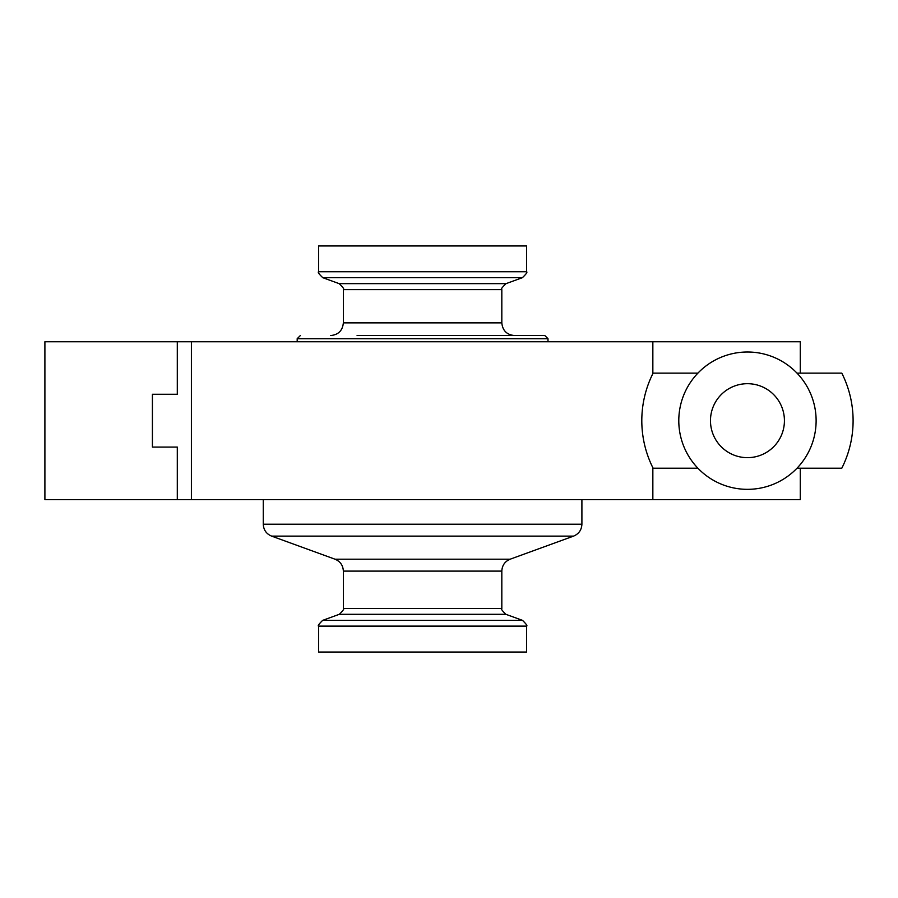 <?xml version="1.0" encoding="UTF-8"?>
<svg xmlns="http://www.w3.org/2000/svg" width="898" height="898" viewBox="0 0 898 898"><rect width="100%" height="100%" fill="white"/><g stroke="black" fill="none" stroke-linecap="round" stroke-linejoin="round"><path stroke-width="1.35" d="M797.009 373.13A68.675 68.675 0 0 0 697.903 373.13A68.675 68.675 0 0 0 747.45 489.343A68.675 68.675 0 0 0 797.009 373.13L841.796 373.13A105.65 105.65 0 0 1 841.796 468.217L797.009 468.217M747.45 457.654A36.975 36.975 0 0 1 710.475 420.679A36.975 36.975 0 0 1 747.45 383.693A36.975 36.975 0 0 1 784.425 420.679A36.975 36.975 0 0 1 747.45 457.654M697.903 468.217L653.104 468.217A105.65 105.65 0 0 1 653.104 373.13L697.903 373.13M177.299 447.081L152.413 447.081L177.299 447.081L177.299 499.591L44.9 499.591L44.9 341.756L800.275 341.756L800.275 373.13M152.413 394.267L177.299 394.267L152.413 394.267L152.413 447.081M800.275 468.217L800.275 499.591L652.846 499.591L652.846 467.69M652.846 373.658L652.846 341.756M652.846 499.591L191.397 499.591L191.397 341.756M177.299 341.756L177.299 394.267M177.299 499.591L191.397 499.591M489.365 335.549L488.085 335.549M357.09 335.549L544.817 335.549L547.993 338.714L297.182 338.714L300.359 335.549M526.542 271.735L318.633 271.735L318.633 245.962L526.542 245.962L526.542 271.735C527.642 272.015 526.25 274.002 522.378 277.695L322.797 277.695L339.186 283.656L505.989 283.656L522.378 277.695M526.542 626.119L526.542 652.038L318.633 652.038L318.633 626.119C317.522 626.029 318.857 624.11 322.663 620.361L522.513 620.361C526.318 624.11 527.654 626.029 526.542 626.119L318.633 626.119M501.825 322.865L501.825 289.605L343.35 289.605L343.35 322.865L501.825 322.865C502.577 330.565 506.798 334.797 514.498 335.549M343.35 571.106C343.07 565.392 340.286 561.418 335.01 559.196L510.165 559.196C504.889 561.418 502.117 565.392 501.825 571.106L343.35 571.106L343.35 608.541L501.825 608.541C500.714 608.631 502.049 610.55 505.855 614.299L339.321 614.299L322.663 620.361M573.564 536.117L271.611 536.117C266.336 533.895 263.563 529.921 263.271 524.207L581.904 524.207C581.612 529.921 578.84 533.895 573.564 536.117L510.165 559.196M297.182 341.756L297.182 338.714M501.825 289.605C500.534 289.571 501.926 287.584 505.989 283.656M318.633 271.735C317.533 272.015 318.925 274.002 322.797 277.695M343.35 608.541C344.462 608.631 343.126 610.55 339.321 614.299M581.904 499.591L581.904 524.207M501.825 571.106L501.825 608.541M505.855 614.299L522.513 620.361M335.01 559.196L271.611 536.117M263.271 499.591L263.271 524.207M343.35 289.605C344.45 289.324 343.058 287.338 339.186 283.656M343.35 322.865C342.598 330.565 338.378 334.797 330.677 335.549M547.993 341.756L547.993 338.714"/></g></svg>
